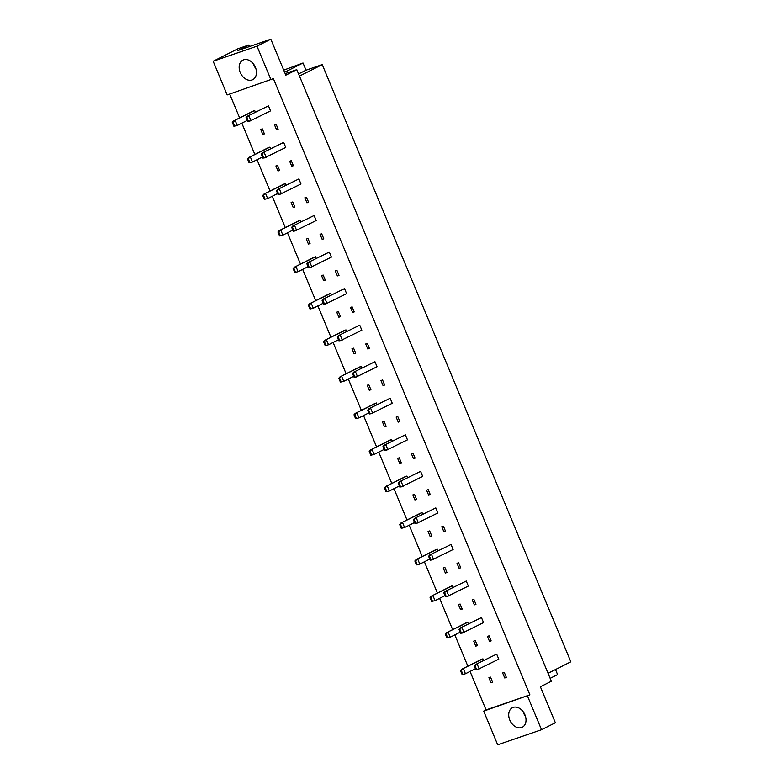 <?xml version="1.0" encoding="UTF-8"?>
<svg xmlns="http://www.w3.org/2000/svg" width="784" height="784" viewBox="0 0 784 784"><rect width="100%" height="100%" fill="white"/><g stroke="black" fill="none" stroke-linecap="round" stroke-linejoin="round"><path stroke-width="1.18" d="M255.388 67.287A10.937 7.977 63.3 0 1 252.732 79.664A10.937 7.977 63.3 0 1 240.237 72.5A10.937 7.977 63.3 0 1 242.893 60.133A10.937 7.977 63.3 0 1 255.388 67.287M255.898 68.727A10.937 7.977 63.3 0 1 254.075 65.533A10.937 7.977 63.3 0 1 253.565 64.092M524.947 714.861A10.937 7.977 63.3 0 1 522.291 727.229A10.937 7.977 63.3 0 1 509.796 720.075A10.937 7.977 63.3 0 1 512.452 707.697A10.937 7.977 63.3 0 1 524.947 714.861M523.114 711.656A10.937 7.977 -116.7 0 0 523.634 713.097A10.937 7.977 -116.7 0 0 525.456 716.302M527.505 696.045L541.519 729.718L497.693 744.8L483.679 711.127L529.896 694.84L273.391 78.645L227.174 94.933L213.16 61.25L256.985 46.178L271.009 79.85M213.16 61.25L237.973 48.745L248.793 45.021L237.826 50.558L270.833 39.2L285.807 75.176L296.783 69.649L285.16 73.637M296.783 69.649L551.358 681.237L540.382 686.774L555.366 722.75L541.519 729.718M249.439 46.56L248.793 45.021M470.047 671.437L486.06 709.922L483.679 711.127M229.702 94.06L239.63 117.914M241.815 123.166L254.849 154.468M257.034 159.711L270.059 191.012M272.244 196.265L285.278 227.566M287.463 232.819L300.488 264.12M302.673 269.373L315.707 300.674M317.892 305.917L330.926 337.218M333.112 342.471L346.136 373.772M348.321 379.025L361.355 410.326M363.541 415.579L376.565 446.88M378.75 452.133L391.784 483.424M393.97 488.677L406.994 519.978M409.179 525.231L422.213 556.532M424.399 561.785L437.423 593.086M439.608 598.339L452.642 629.64M454.828 634.883L467.852 666.184M270.833 39.2L256.985 46.178M555.503 669.536L557.6 674.593L550.152 678.346M548.055 673.289L570.84 661.804L322.244 64.602L306.015 70.188L303.016 62.994L283.71 70.139M303.016 62.994L284.602 72.275M306.015 70.188L298.567 73.941M322.244 64.602L299.459 76.087M486.06 709.922L529.896 694.84M254.702 110.573L233.514 120.991L253.075 111.132L254.702 110.573L255.368 112.181M268.451 105.85L247.254 116.267L268.451 105.85L270.539 110.887L249.351 121.304L247.636 121.54L248.401 121.275L246.784 117.394L246.019 117.659L247.636 121.54M262.787 134.446L260.69 129.409L262.307 128.85L264.404 133.888L262.787 134.446L264.316 133.672M276.527 129.723L274.429 124.685L276.056 124.127L278.153 129.164L276.527 129.723L278.065 128.948M269.921 147.127L248.734 157.545L268.295 147.686L269.921 147.127L270.588 148.725M283.661 142.394L262.473 152.821L283.661 142.394L285.758 147.431L264.571 157.858L262.856 158.094L263.61 157.829L261.993 153.948L261.239 154.203L262.856 158.094M277.997 171L275.899 165.963L277.526 165.404L279.623 170.442L277.997 171L279.535 170.226M291.746 166.267L289.649 161.23L291.266 160.671L293.363 165.708L291.746 166.267L293.275 165.493M285.131 183.681L263.943 194.099L283.514 184.24L285.131 183.681L285.797 185.279M298.88 178.948L277.693 189.365L298.88 178.948L300.978 183.985L279.78 194.403L278.065 194.648L278.83 194.383L277.213 190.492L276.448 190.757L278.065 194.648M293.216 207.554L291.119 202.517L292.736 201.958L294.833 206.996L293.216 207.554L294.745 206.78M306.956 202.821L304.858 197.784L306.485 197.225L308.582 202.262L306.956 202.821L308.494 202.047M300.35 220.235L279.163 230.653L298.724 220.794L300.35 220.235L301.017 221.833M314.09 215.502L292.902 225.919L314.09 215.502L316.187 220.539L295 230.957L293.285 231.192L294.039 230.937L292.422 227.046L291.668 227.311L293.285 231.192M308.426 244.098L306.328 239.061L307.955 238.503L310.052 243.54L308.426 244.098L309.964 243.324M322.175 239.375L320.078 234.338L321.695 233.779L323.792 238.816L322.175 239.375L323.704 238.601M315.56 256.78L294.372 267.197L313.943 257.338L315.56 256.78L316.226 258.387M329.309 252.056L308.122 262.473L329.309 252.056L331.407 257.093L310.219 267.511L308.504 267.746L309.259 267.481L307.642 263.6L306.877 263.865L308.504 267.746M323.645 280.652L321.548 275.615L323.175 275.057L325.262 280.094L323.645 280.652L325.174 279.878M337.385 275.929L335.287 270.892L336.914 270.333L339.011 275.37L337.385 275.929L338.923 275.155M330.779 293.334L309.592 303.751L329.153 293.892L330.779 293.334L331.446 294.941M344.519 288.61L323.331 299.027L344.519 288.61L346.616 293.637L325.429 304.065L323.714 304.3L324.468 304.035L322.851 300.154L322.097 300.409L323.714 304.3M338.855 317.206L336.757 312.169L338.384 311.611L340.481 316.648L338.855 317.206L340.393 316.432M352.604 312.473L350.507 307.436L352.134 306.877L354.221 311.914L352.604 312.473L354.133 311.699M345.989 329.888L324.801 340.305L344.372 330.446L345.989 329.888L346.655 331.485M359.738 325.154L338.551 335.572L359.738 325.154L361.836 330.191L340.648 340.609L338.933 340.854L339.688 340.589L338.071 336.708L337.316 336.963L338.933 340.854M354.074 353.76L351.977 348.723L353.604 348.165L355.701 353.202L354.074 353.76L355.603 352.986M367.814 349.027L365.716 343.99L367.343 343.431L369.44 348.468L367.814 349.027L369.352 348.253M361.208 366.442L340.021 376.859L359.582 367L361.208 366.442L361.875 368.039M374.948 361.708L353.76 372.126L374.948 361.708L377.045 366.745L355.858 377.163L354.143 377.398L354.897 377.143L353.28 373.253L352.526 373.517L354.143 377.398M369.293 390.305L367.196 385.267L368.813 384.709L370.91 389.746L369.293 390.305L370.822 389.54M383.033 385.581L380.936 380.544L382.563 379.985L384.66 385.022L383.033 385.581L384.562 384.807M376.418 402.986L355.23 413.413L374.801 403.544L376.418 402.986L377.094 404.593M390.167 398.262L368.98 408.68L390.167 398.262L392.265 403.299L371.077 413.717L369.362 413.952L370.117 413.697L368.5 409.807L367.745 410.071L369.362 413.952M384.503 426.859L382.406 421.821L384.033 421.263L386.13 426.3L384.503 426.859L386.042 426.084M398.243 422.135L396.155 417.098L397.772 416.539L399.869 421.576L398.243 422.135L399.781 421.361M391.637 439.54L370.45 449.957L390.011 440.098L391.637 439.54L392.304 441.147M405.377 434.816L384.189 445.234L405.377 434.816L407.474 439.853L386.287 450.271L384.572 450.506L385.336 450.241L383.719 446.361L382.955 446.615L384.572 450.506M399.722 463.413L397.625 458.375L399.242 457.817L401.339 462.854L399.722 463.413L401.251 462.638M413.462 458.679L411.365 453.642L412.992 453.083L415.089 458.121L413.462 458.679L415.001 457.915M406.857 476.094L385.669 486.511L405.23 476.652L406.857 476.094L407.523 477.691M420.596 471.36L399.409 481.788L420.596 471.36L422.694 476.398L401.506 486.815L399.791 487.06L400.546 486.795L398.929 482.915L398.174 483.169L399.791 487.06M414.932 499.967L412.835 494.929L414.462 494.371L416.559 499.408L414.932 499.967L416.471 499.192M428.681 495.233L426.584 490.196L428.201 489.637L430.298 494.675L428.681 495.233L430.21 494.459M422.066 512.648L400.879 523.065L420.44 513.206L422.066 512.648L422.733 514.245M435.816 507.914L414.628 518.332L435.816 507.914L437.913 512.952L416.716 523.369L415.001 523.604L415.765 523.349L414.148 519.459L413.384 519.723L415.001 523.604M430.151 536.511L428.054 531.483L429.671 530.925L431.768 535.952L430.151 536.511L431.68 535.746M443.891 531.787L441.794 526.75L443.421 526.191L445.518 531.229L443.891 531.787L445.43 531.013M437.286 549.192L416.098 559.619L435.659 549.751L437.286 549.192L437.952 550.799M451.025 544.468L429.838 554.886L451.025 544.468L453.123 549.506L431.935 559.923L430.22 560.158L430.975 559.903L429.358 556.013L428.603 556.277L430.22 560.158M445.361 573.065L443.264 568.028L444.891 567.469L446.988 572.506L445.361 573.065L446.9 572.291M459.11 568.341L457.013 563.304L458.63 562.745L460.727 567.783L459.11 568.341L460.639 567.567M452.495 585.746L431.308 596.163L450.878 586.305L452.495 585.746L453.162 587.353M466.245 581.022L445.057 591.44L466.245 581.022L468.342 586.06L447.154 596.477L445.43 596.712L446.194 596.448L444.577 592.567L443.813 592.831L445.43 596.712M460.58 609.619L458.483 604.582L460.11 604.023L462.197 609.06L460.58 609.619L462.109 608.845M474.32 604.885L472.223 599.858L473.85 599.299L475.947 604.327L474.32 604.885L475.859 604.121M467.715 622.3L446.527 632.717L466.088 622.859L467.715 622.3L468.381 623.897M481.454 617.567L460.267 627.994L481.454 617.567L483.552 622.604L462.364 633.031L460.649 633.266L461.404 633.002L459.787 629.121L459.032 629.376L460.649 633.266M475.79 646.173L473.693 641.136L475.32 640.577L477.417 645.614L475.79 646.173L477.329 645.399M489.539 641.439L487.442 636.402L489.069 635.844L491.156 640.881L489.539 641.439L491.068 640.665M482.924 658.854L461.737 669.271L481.307 659.413L482.924 658.854L483.591 660.451M496.674 654.121L475.486 664.538L496.674 654.121L498.771 659.158L477.583 669.575L475.868 669.82L476.623 669.556L475.006 665.665L474.251 665.93L475.868 669.82M491.009 682.727L488.912 677.69L490.539 677.131L492.636 682.168L491.009 682.727L492.538 681.953M504.749 677.993L502.652 672.956L504.279 672.398L506.376 677.435L504.749 677.993L506.288 677.219M462.874 674.279L461.257 670.398L460.502 670.663L462.119 674.544L465.461 673.75L475.418 668.732M461.257 670.398L463.364 668.713L465.461 673.75L462.119 674.544M461.737 669.271L460.502 670.663M475.006 665.665L477.103 663.979L479.2 669.017L476.623 669.556M475.486 664.538L474.251 665.93M447.664 637.735L446.047 633.844L445.292 634.109L446.909 637.99L450.241 637.196L460.198 632.178M446.047 633.844L448.144 632.159L450.241 637.196L446.909 637.99M446.527 632.717L445.292 634.109M432.445 601.181L430.828 597.29L430.073 597.555L431.69 601.446L435.032 600.642L444.979 595.624M430.828 597.29L432.935 595.605L435.032 600.642L431.69 601.446M431.308 596.163L430.073 597.555M417.235 564.627L415.618 560.746L414.854 561.001L416.48 564.892L419.812 564.098L429.769 559.08M415.618 560.746L417.715 559.061L419.812 564.098L416.48 564.892M416.098 559.619L414.854 561.001M402.016 528.073L400.399 524.192L399.644 524.457L401.261 528.338L404.603 527.544L414.55 522.526M400.399 524.192L402.506 522.507L404.603 527.544L401.261 528.338M400.879 523.065L399.644 524.457M386.806 491.529L385.189 487.638L384.425 487.903L386.042 491.784L389.383 490.99L399.34 485.972M385.189 487.638L387.286 485.953L389.383 490.99L386.042 491.784M385.669 486.511L384.425 487.903M371.587 454.975L369.97 451.084L369.215 451.349L370.832 455.23L374.174 454.436L384.121 449.418M369.97 451.084L372.077 449.399L374.174 454.436L370.832 455.23M370.45 449.957L369.215 451.349M356.377 418.421L354.76 414.54L353.996 414.795L355.613 418.685L358.954 417.882L368.911 412.874M354.76 414.54L356.857 412.854L358.954 417.882L355.613 418.685M355.23 413.413L353.996 414.795M459.787 629.121L461.894 627.435L463.991 632.472L461.404 633.002M460.267 627.994L459.032 629.376M444.577 592.567L446.674 590.881L448.771 595.918L446.194 596.448M445.057 591.44L443.813 592.831M429.358 556.013L431.465 554.327L433.562 559.364L430.975 559.903M429.838 554.886L428.603 556.277M414.148 519.459L416.245 517.773L418.342 522.81L415.765 523.349M414.628 518.332L413.384 519.723M398.929 482.915L401.036 481.229L403.133 486.256L400.546 486.795M399.409 481.788L398.174 483.169M383.719 446.361L385.816 444.675L387.913 449.712L385.336 450.241M384.189 445.234L382.955 446.615M368.5 409.807L370.597 408.121L372.694 413.158L370.117 413.697M368.98 408.68L367.745 410.071M341.158 381.867L339.541 377.986L338.786 378.241L340.403 382.131L343.735 381.338L353.692 376.32M339.541 377.986L341.648 376.3L343.735 381.338L340.403 382.131M340.021 376.859L338.786 378.241M325.938 345.323L324.321 341.432L323.567 341.697L325.184 345.577L328.525 344.784L338.482 339.766M324.321 341.432L326.428 339.746L328.525 344.784L325.184 345.577M324.801 340.305L323.567 341.697M310.729 308.769L309.112 304.878L308.357 305.143L309.974 309.023L313.306 308.23L323.263 303.212M309.112 304.878L311.209 303.192L313.306 308.23L309.974 309.023M309.592 303.751L308.357 305.143M295.509 272.215L293.892 268.334L293.138 268.589L294.755 272.479L298.096 271.676L308.053 266.668M293.892 268.334L295.999 266.638L298.096 271.676L294.755 272.479M294.372 267.197L293.138 268.589M280.3 235.661L278.683 231.78L277.928 232.035L279.545 235.925L282.877 235.131L292.834 230.114M278.683 231.78L280.78 230.094L282.877 235.131L279.545 235.925M279.163 230.653L277.928 232.035M265.08 199.116L263.463 195.226L262.709 195.49L264.326 199.371L267.667 198.577L277.614 193.56M263.463 195.226L265.57 193.54L267.667 198.577L264.326 199.371M263.943 194.099L262.709 195.49M249.871 162.562L248.254 158.672L247.489 158.936L249.106 162.817L252.448 162.023L262.405 157.006M248.254 158.672L250.351 156.986L252.448 162.023L249.106 162.817M248.734 157.545L247.489 158.936M234.651 126.008L233.034 122.128L232.28 122.382L233.897 126.273L237.238 125.469L247.185 120.452M233.034 122.128L235.141 120.432L237.238 125.469L233.897 126.273M233.514 120.991L232.28 122.382M353.28 373.253L355.387 371.567L357.484 376.604L354.897 377.143M353.76 372.126L352.526 373.517M338.071 336.708L340.168 335.013L342.265 340.05L339.688 340.589M338.551 335.572L337.316 336.963M322.851 300.154L324.958 298.469L327.055 303.506L324.468 304.035M323.331 299.027L322.097 300.409M307.642 263.6L309.739 261.915L311.836 266.952L309.259 267.481M308.122 262.473L306.877 263.865M292.422 227.046L294.529 225.361L296.626 230.398L294.039 230.937M292.902 225.919L291.668 227.311M277.213 190.492L279.31 188.807L281.407 193.844L278.83 194.383M277.693 189.365L276.448 190.757M261.993 153.948L264.1 152.263L266.197 157.3L263.61 157.829M262.473 152.821L261.239 154.203M246.784 117.394L248.881 115.709L250.978 120.746L248.401 121.275M247.254 116.267L246.019 117.659"/></g></svg>
